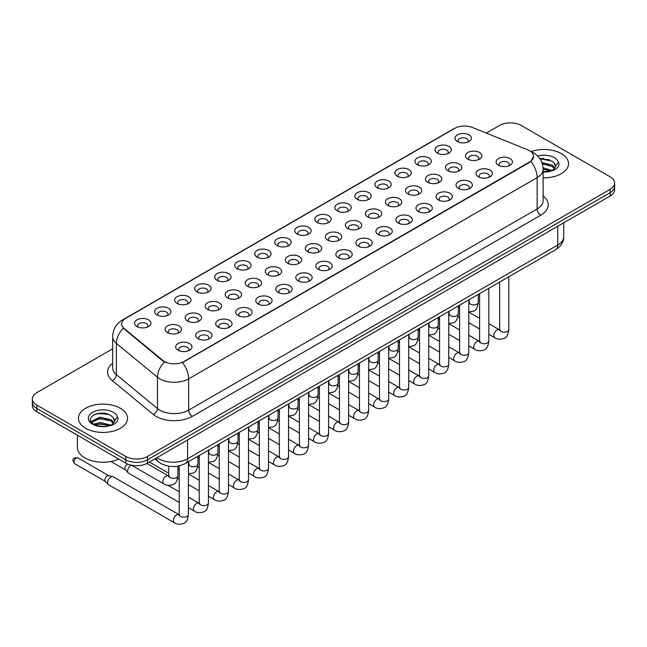 <?xml version="1.0" encoding="UTF-8"?>
<svg xmlns="http://www.w3.org/2000/svg" width="647" height="647" viewBox="0 0 647 647"><rect width="100%" height="100%" fill="white"/><g stroke="black" fill="none" stroke-linecap="round" stroke-linejoin="round"><path stroke-width="0.97" d="M437.364 153.088L437.364 153.088A8.176 4.723 180 0 1 437.372 146.416A8.176 4.723 180 0 1 448.937 146.416A8.176 4.723 180 0 1 448.937 153.088A8.176 4.723 180 0 1 437.364 153.088M447.595 153.719A5.111 2.952 0 0 0 448.266 152.255A5.111 2.952 0 0 0 446.77 150.169A5.111 2.952 0 0 0 441.197 149.53A5.111 2.952 0 0 0 438.043 152.255A5.111 2.952 0 0 0 438.706 153.719M417.339 164.653L417.339 164.653A8.176 4.723 180 0 1 417.339 157.973A8.176 4.723 180 0 1 428.912 157.973A8.176 4.723 180 0 1 428.912 164.653A8.176 4.723 180 0 1 417.339 164.653M427.57 165.276A5.111 2.952 0 0 0 428.241 163.82A5.111 2.952 0 0 0 426.737 161.734A5.111 2.952 0 0 0 421.173 161.095A5.111 2.952 0 0 0 418.011 163.82A5.111 2.952 0 0 0 418.682 165.276M397.315 176.219L397.315 176.219A8.176 4.723 180 0 1 397.315 169.538A8.176 4.723 180 0 1 408.88 169.538A8.176 4.723 180 0 1 408.88 176.219A8.176 4.723 180 0 1 397.315 176.219M407.537 176.841A5.111 2.952 0 0 0 408.208 175.377A5.111 2.952 0 0 0 406.712 173.291A5.111 2.952 0 0 0 401.14 172.652A5.111 2.952 0 0 0 397.986 175.377A5.111 2.952 0 0 0 398.657 176.841M377.29 187.776L377.29 187.776A8.176 4.723 180 0 1 377.29 181.103A8.176 4.723 180 0 1 388.855 181.103A8.176 4.723 180 0 1 388.855 187.776A8.176 4.723 180 0 1 377.29 187.776M387.513 188.406A5.111 2.952 0 0 0 388.184 186.943A5.111 2.952 0 0 0 386.688 184.856A5.111 2.952 0 0 0 381.115 184.217A5.111 2.952 0 0 0 377.961 186.943A5.111 2.952 0 0 0 378.632 188.406M357.265 199.341L357.265 199.341A8.176 4.723 180 0 1 357.265 192.66A8.176 4.723 180 0 1 368.83 192.66A8.176 4.723 180 0 1 368.83 199.341A8.176 4.723 180 0 1 357.265 199.341M367.488 199.963A5.111 2.952 0 0 0 368.159 198.508A5.111 2.952 0 0 0 366.663 196.421A5.111 2.952 0 0 0 361.091 195.782A5.111 2.952 0 0 0 357.937 198.508A5.111 2.952 0 0 0 358.608 199.963M337.233 210.906L337.233 210.906A8.176 4.723 180 0 1 337.233 204.226A8.176 4.723 180 0 1 348.806 204.226A8.176 4.723 180 0 1 348.806 210.906A8.176 4.723 180 0 1 337.233 210.906M347.463 211.529A5.111 2.952 0 0 0 348.135 210.065A5.111 2.952 0 0 0 346.638 207.978A5.111 2.952 0 0 0 341.066 207.339A5.111 2.952 0 0 0 337.912 210.065A5.111 2.952 0 0 0 338.575 211.529M317.208 222.463L317.208 222.463A8.176 4.723 180 0 1 317.208 215.783A8.176 4.723 180 0 1 328.781 215.783A8.176 4.723 180 0 1 328.781 222.463A8.176 4.723 180 0 1 317.208 222.463M327.439 223.094A5.111 2.952 0 0 0 328.11 221.63A5.111 2.952 0 0 0 326.606 219.543A5.111 2.952 0 0 0 321.041 218.904A5.111 2.952 0 0 0 317.879 221.63A5.111 2.952 0 0 0 318.55 223.094M297.183 234.028L297.183 234.028A8.176 4.723 180 0 1 297.183 227.348A8.176 4.723 180 0 1 308.748 227.348A8.176 4.723 180 0 1 308.748 234.028A8.176 4.723 180 0 1 297.183 234.028M307.406 234.651A5.111 2.952 0 0 0 308.077 233.195A5.111 2.952 0 0 0 306.581 231.108A5.111 2.952 0 0 0 301.009 230.461A5.111 2.952 0 0 0 297.855 233.195A5.111 2.952 0 0 0 298.526 234.651M277.159 245.585L277.159 245.585A8.176 4.723 180 0 1 277.159 238.913A8.176 4.723 180 0 1 288.724 238.913A8.176 4.723 180 0 1 288.724 245.585A8.176 4.723 180 0 1 277.159 245.585M287.381 246.216A5.111 2.952 0 0 0 288.052 244.752A5.111 2.952 0 0 0 286.556 242.665A5.111 2.952 0 0 0 280.984 242.027A5.111 2.952 0 0 0 277.83 244.752A5.111 2.952 0 0 0 278.501 246.216M257.134 257.15L257.134 257.15A8.176 4.723 180 0 1 257.134 250.47A8.176 4.723 180 0 1 268.699 250.47A8.176 4.723 180 0 1 268.699 257.15A8.176 4.723 180 0 1 257.134 257.15M267.357 257.773A5.111 2.952 0 0 0 268.028 256.317A5.111 2.952 0 0 0 266.532 254.231A5.111 2.952 0 0 0 260.959 253.592A5.111 2.952 0 0 0 257.805 256.317A5.111 2.952 0 0 0 258.476 257.773M237.101 268.715L237.101 268.715A8.176 4.723 180 0 1 237.101 262.035A8.176 4.723 180 0 1 248.674 262.035A8.176 4.723 180 0 1 248.674 268.715A8.176 4.723 180 0 1 237.101 268.715M247.332 269.338A5.111 2.952 0 0 0 248.003 267.874A5.111 2.952 0 0 0 246.507 265.788A5.111 2.952 0 0 0 240.935 265.149A5.111 2.952 0 0 0 237.781 267.874A5.111 2.952 0 0 0 238.444 269.338M217.077 280.272L217.077 280.272A8.176 4.723 180 0 1 217.077 273.6A8.176 4.723 180 0 1 228.65 273.6A8.176 4.723 180 0 1 228.65 280.272A8.176 4.723 180 0 1 217.077 280.272M227.307 280.903A5.111 2.952 0 0 0 227.979 279.439A5.111 2.952 0 0 0 226.474 277.353A5.111 2.952 0 0 0 220.91 276.714A5.111 2.952 0 0 0 217.748 279.439A5.111 2.952 0 0 0 218.419 280.903M197.052 291.837L197.052 291.837A8.176 4.723 180 0 1 197.052 285.157A8.176 4.723 180 0 1 208.617 285.157A8.176 4.723 180 0 1 208.617 291.837A8.176 4.723 180 0 1 197.052 291.837M207.275 292.46A5.111 2.952 0 0 0 207.946 291.004A5.111 2.952 0 0 0 206.45 288.918A5.111 2.952 0 0 0 200.877 288.279A5.111 2.952 0 0 0 197.723 291.004A5.111 2.952 0 0 0 198.394 292.46M177.027 303.403L177.027 303.403A8.176 4.723 180 0 1 177.027 296.722A8.176 4.723 180 0 1 188.592 296.722A8.176 4.723 180 0 1 188.592 303.403A8.176 4.723 180 0 1 177.027 303.403M187.25 304.025A5.111 2.952 0 0 0 187.921 302.561A5.111 2.952 0 0 0 186.425 300.475A5.111 2.952 0 0 0 180.853 299.836A5.111 2.952 0 0 0 177.699 302.561A5.111 2.952 0 0 0 178.37 304.025M157.003 314.96L157.003 314.96A8.176 4.723 180 0 1 157.003 308.279A8.176 4.723 180 0 1 168.568 308.279A8.176 4.723 180 0 1 168.568 314.96A8.176 4.723 180 0 1 157.003 314.96M167.225 315.59A5.111 2.952 0 0 0 167.896 314.127A5.111 2.952 0 0 0 166.4 312.04A5.111 2.952 0 0 0 160.828 311.401A5.111 2.952 0 0 0 157.674 314.127A5.111 2.952 0 0 0 158.345 315.59M136.97 326.525L136.97 326.525A8.176 4.723 180 0 1 136.97 319.844A8.176 4.723 180 0 1 148.543 319.844A8.176 4.723 180 0 1 148.543 326.525A8.176 4.723 180 0 1 136.97 326.525M147.201 327.147A5.111 2.952 0 0 0 147.872 325.692A5.111 2.952 0 0 0 146.376 323.605A5.111 2.952 0 0 0 140.803 322.958A5.111 2.952 0 0 0 137.641 325.692A5.111 2.952 0 0 0 138.312 327.147M457.397 141.531L457.397 141.531A8.176 4.723 180 0 1 457.397 134.851A8.176 4.723 180 0 1 468.962 134.851A8.176 4.723 180 0 1 468.962 141.531A8.176 4.723 180 0 1 457.397 141.531M467.619 142.154A5.111 2.952 0 0 0 468.291 140.698A5.111 2.952 0 0 0 466.794 138.612A5.111 2.952 0 0 0 461.222 137.965A5.111 2.952 0 0 0 458.068 140.698A5.111 2.952 0 0 0 458.739 142.154M447.886 170.727L447.886 170.727A8.176 4.723 180 0 1 447.886 164.047A8.176 4.723 180 0 1 459.451 164.047A8.176 4.723 180 0 1 459.451 170.727A8.176 4.723 180 0 1 447.886 170.727M458.116 171.35A5.111 2.952 0 0 0 458.78 169.894A5.111 2.952 0 0 0 457.283 167.808A5.111 2.952 0 0 0 451.711 167.169A5.111 2.952 0 0 0 448.557 169.894A5.111 2.952 0 0 0 449.228 171.35M427.861 182.292L427.861 182.292A8.176 4.723 180 0 1 427.861 175.612A8.176 4.723 180 0 1 439.426 175.612A8.176 4.723 180 0 1 439.426 182.292A8.176 4.723 180 0 1 427.861 182.292M438.084 182.915A5.111 2.952 0 0 0 438.755 181.451A5.111 2.952 0 0 0 437.259 179.365A5.111 2.952 0 0 0 431.686 178.726A5.111 2.952 0 0 0 428.532 181.451A5.111 2.952 0 0 0 429.204 182.915M407.836 193.849L407.836 193.849A8.176 4.723 180 0 1 407.836 187.169A8.176 4.723 180 0 1 419.402 187.169A8.176 4.723 180 0 1 419.402 193.849A8.176 4.723 180 0 1 407.836 193.849M418.059 194.48A5.111 2.952 0 0 0 418.73 193.016A5.111 2.952 0 0 0 417.234 190.93A5.111 2.952 0 0 0 411.662 190.291A5.111 2.952 0 0 0 408.508 193.016A5.111 2.952 0 0 0 409.179 194.48M387.812 205.414L387.812 205.414A8.176 4.723 180 0 1 387.812 198.734A8.176 4.723 180 0 1 399.377 198.734A8.176 4.723 180 0 1 399.377 205.414A8.176 4.723 180 0 1 387.812 205.414M398.034 206.037A5.111 2.952 0 0 0 398.706 204.581A5.111 2.952 0 0 0 397.209 202.495A5.111 2.952 0 0 0 391.637 201.848A5.111 2.952 0 0 0 388.483 204.581A5.111 2.952 0 0 0 389.146 206.037M367.779 216.971L367.779 216.971A8.176 4.723 180 0 1 367.779 210.299A8.176 4.723 180 0 1 379.352 210.299A8.176 4.723 180 0 1 379.352 216.971A8.176 4.723 180 0 1 367.779 216.971M378.01 217.602A5.111 2.952 0 0 0 378.681 216.138A5.111 2.952 0 0 0 377.177 214.052A5.111 2.952 0 0 0 371.613 213.413A5.111 2.952 0 0 0 368.45 216.138A5.111 2.952 0 0 0 369.122 217.602M347.754 228.537L347.754 228.537A8.176 4.723 180 0 1 347.754 221.856A8.176 4.723 180 0 1 359.32 221.856A8.176 4.723 180 0 1 359.32 228.537A8.176 4.723 180 0 1 347.754 228.537M357.985 229.167A5.111 2.952 0 0 0 358.648 227.704A5.111 2.952 0 0 0 357.152 225.617A5.111 2.952 0 0 0 351.58 224.978A5.111 2.952 0 0 0 348.426 227.704A5.111 2.952 0 0 0 349.097 229.167M327.73 240.102L327.73 240.102A8.176 4.723 180 0 1 327.73 233.421A8.176 4.723 180 0 1 339.295 233.421A8.176 4.723 180 0 1 339.295 240.102A8.176 4.723 180 0 1 327.73 240.102M337.952 240.724A5.111 2.952 0 0 0 338.624 239.269A5.111 2.952 0 0 0 337.127 237.174A5.111 2.952 0 0 0 331.555 236.535A5.111 2.952 0 0 0 328.401 239.269A5.111 2.952 0 0 0 329.072 240.724M307.705 251.659L307.705 251.659A8.176 4.723 180 0 1 307.705 244.987A8.176 4.723 180 0 1 319.27 244.987A8.176 4.723 180 0 1 319.27 251.659A8.176 4.723 180 0 1 307.705 251.659M317.928 252.29A5.111 2.952 0 0 0 318.599 250.826A5.111 2.952 0 0 0 317.103 248.739A5.111 2.952 0 0 0 311.53 248.1A5.111 2.952 0 0 0 308.376 250.826A5.111 2.952 0 0 0 309.048 252.29M287.68 263.224L287.68 263.224A8.176 4.723 180 0 1 287.68 256.544A8.176 4.723 180 0 1 299.246 256.544A8.176 4.723 180 0 1 299.246 263.224A8.176 4.723 180 0 1 287.68 263.224M297.903 263.847A5.111 2.952 0 0 0 298.574 262.391A5.111 2.952 0 0 0 297.078 260.304A5.111 2.952 0 0 0 291.506 259.665A5.111 2.952 0 0 0 288.352 262.391A5.111 2.952 0 0 0 289.015 263.847M267.648 274.789L267.648 274.789A8.176 4.723 180 0 1 267.648 268.109A8.176 4.723 180 0 1 279.221 268.109A8.176 4.723 180 0 1 279.221 274.789A8.176 4.723 180 0 1 267.648 274.789M277.878 275.412A5.111 2.952 0 0 0 278.55 273.948A5.111 2.952 0 0 0 277.045 271.861A5.111 2.952 0 0 0 271.481 271.222A5.111 2.952 0 0 0 268.319 273.948A5.111 2.952 0 0 0 268.99 275.412M247.623 286.346L247.623 286.346A8.176 4.723 180 0 1 247.623 279.666A8.176 4.723 180 0 1 259.188 279.666A8.176 4.723 180 0 1 259.188 286.346A8.176 4.723 180 0 1 247.623 286.346M257.854 286.977A5.111 2.952 0 0 0 258.517 285.513A5.111 2.952 0 0 0 257.021 283.426A5.111 2.952 0 0 0 251.448 282.788A5.111 2.952 0 0 0 248.294 285.513A5.111 2.952 0 0 0 248.966 286.977M227.598 297.911L227.598 297.911A8.176 4.723 180 0 1 227.598 291.231A8.176 4.723 180 0 1 239.164 291.231A8.176 4.723 180 0 1 239.164 297.911A8.176 4.723 180 0 1 227.598 297.911M237.821 298.534A5.111 2.952 0 0 0 238.492 297.078A5.111 2.952 0 0 0 236.996 294.992A5.111 2.952 0 0 0 231.424 294.345A5.111 2.952 0 0 0 228.27 297.078A5.111 2.952 0 0 0 228.941 298.534M207.574 309.468L207.574 309.468A8.176 4.723 180 0 1 207.574 302.796A8.176 4.723 180 0 1 219.139 302.796A8.176 4.723 180 0 1 219.139 309.468A8.176 4.723 180 0 1 207.574 309.468M217.796 310.099A5.111 2.952 0 0 0 218.468 308.635A5.111 2.952 0 0 0 216.971 306.549A5.111 2.952 0 0 0 211.399 305.91A5.111 2.952 0 0 0 208.245 308.635A5.111 2.952 0 0 0 208.916 310.099M187.549 321.033L187.549 321.033A8.176 4.723 180 0 1 187.549 314.353A8.176 4.723 180 0 1 199.114 314.353A8.176 4.723 180 0 1 199.114 321.033A8.176 4.723 180 0 1 187.549 321.033M197.772 321.664A5.111 2.952 0 0 0 198.443 320.2A5.111 2.952 0 0 0 196.947 318.114A5.111 2.952 0 0 0 191.375 317.475A5.111 2.952 0 0 0 188.22 320.2A5.111 2.952 0 0 0 188.884 321.664M167.516 332.598L167.516 332.598A8.176 4.723 180 0 1 167.516 325.918A8.176 4.723 180 0 1 179.09 325.918A8.176 4.723 180 0 1 179.09 332.598A8.176 4.723 180 0 1 167.516 332.598M177.747 333.221A5.111 2.952 0 0 0 178.418 331.765A5.111 2.952 0 0 0 176.914 329.671A5.111 2.952 0 0 0 171.35 329.032A5.111 2.952 0 0 0 168.188 331.765A5.111 2.952 0 0 0 168.859 333.221M467.91 159.162L467.91 159.162A8.176 4.723 180 0 1 467.91 152.49A8.176 4.723 180 0 1 479.484 152.49A8.176 4.723 180 0 1 479.484 159.162A8.176 4.723 180 0 1 467.91 159.162M478.141 159.793A5.111 2.952 0 0 0 478.812 158.329A5.111 2.952 0 0 0 477.308 156.242A5.111 2.952 0 0 0 471.744 155.603A5.111 2.952 0 0 0 468.582 158.329A5.111 2.952 0 0 0 469.253 159.793M478.432 176.801L478.432 176.801A8.176 4.723 180 0 1 478.432 170.121A8.176 4.723 180 0 1 489.997 170.121A8.176 4.723 180 0 1 489.997 176.801A8.176 4.723 180 0 1 478.432 176.801M488.655 177.424A5.111 2.952 0 0 0 489.326 175.968A5.111 2.952 0 0 0 487.83 173.881A5.111 2.952 0 0 0 482.258 173.242A5.111 2.952 0 0 0 479.103 175.968A5.111 2.952 0 0 0 479.775 177.424M458.408 188.366L458.408 188.366A8.176 4.723 180 0 1 458.408 181.686A8.176 4.723 180 0 1 469.973 181.686A8.176 4.723 180 0 1 469.973 188.366A8.176 4.723 180 0 1 458.408 188.366M468.63 188.989A5.111 2.952 0 0 0 469.301 187.525A5.111 2.952 0 0 0 467.805 185.438A5.111 2.952 0 0 0 462.233 184.799A5.111 2.952 0 0 0 459.079 187.525A5.111 2.952 0 0 0 459.75 188.989M438.383 199.923L438.383 199.923A8.176 4.723 180 0 1 438.383 193.243A8.176 4.723 180 0 1 449.948 193.243A8.176 4.723 180 0 1 449.948 199.923A8.176 4.723 180 0 1 438.383 199.923M448.606 200.554A5.111 2.952 0 0 0 449.277 199.09A5.111 2.952 0 0 0 447.781 197.003A5.111 2.952 0 0 0 442.208 196.364A5.111 2.952 0 0 0 439.054 199.09A5.111 2.952 0 0 0 439.725 200.554M418.35 211.488L418.35 211.488A8.176 4.723 180 0 1 418.35 204.808A8.176 4.723 180 0 1 429.923 204.808A8.176 4.723 180 0 1 429.923 211.488A8.176 4.723 180 0 1 418.35 211.488M428.581 212.111A5.111 2.952 0 0 0 429.252 210.655A5.111 2.952 0 0 0 427.756 208.569A5.111 2.952 0 0 0 422.184 207.922A5.111 2.952 0 0 0 419.021 210.655A5.111 2.952 0 0 0 419.693 212.111M398.326 223.045L398.326 223.045A8.176 4.723 180 0 1 398.326 216.373A8.176 4.723 180 0 1 409.899 216.373A8.176 4.723 180 0 1 409.899 223.045A8.176 4.723 180 0 1 398.326 223.045M408.556 223.676A5.111 2.952 0 0 0 409.219 222.212A5.111 2.952 0 0 0 407.723 220.126A5.111 2.952 0 0 0 402.151 219.487A5.111 2.952 0 0 0 398.997 222.212A5.111 2.952 0 0 0 399.668 223.676M378.301 234.61L378.301 234.61A8.176 4.723 180 0 1 378.301 227.93A8.176 4.723 180 0 1 389.866 227.93A8.176 4.723 180 0 1 389.866 234.61A8.176 4.723 180 0 1 378.301 234.61M388.523 235.233A5.111 2.952 0 0 0 389.195 233.777A5.111 2.952 0 0 0 387.699 231.691A5.111 2.952 0 0 0 382.126 231.052A5.111 2.952 0 0 0 378.972 233.777A5.111 2.952 0 0 0 379.643 235.233M358.276 246.175L358.276 246.175A8.176 4.723 180 0 1 358.276 239.495A8.176 4.723 180 0 1 369.841 239.495A8.176 4.723 180 0 1 369.841 246.175A8.176 4.723 180 0 1 358.276 246.175M368.499 246.798A5.111 2.952 0 0 0 369.17 245.334A5.111 2.952 0 0 0 367.674 243.248A5.111 2.952 0 0 0 362.102 242.609A5.111 2.952 0 0 0 358.948 245.334A5.111 2.952 0 0 0 359.619 246.798M338.252 257.732L338.252 257.732A8.176 4.723 180 0 1 338.252 251.06A8.176 4.723 180 0 1 349.817 251.06A8.176 4.723 180 0 1 349.817 257.732A8.176 4.723 180 0 1 338.252 257.732M348.474 258.363A5.111 2.952 0 0 0 349.145 256.899A5.111 2.952 0 0 0 347.649 254.813A5.111 2.952 0 0 0 342.077 254.174A5.111 2.952 0 0 0 338.923 256.899A5.111 2.952 0 0 0 339.594 258.363M318.219 269.298L318.219 269.298A8.176 4.723 180 0 1 318.219 262.617A8.176 4.723 180 0 1 329.792 262.617A8.176 4.723 180 0 1 329.792 269.298A8.176 4.723 180 0 1 318.219 269.298M328.45 269.92A5.111 2.952 0 0 0 329.121 268.465A5.111 2.952 0 0 0 327.625 266.378A5.111 2.952 0 0 0 322.052 265.739A5.111 2.952 0 0 0 318.89 268.465A5.111 2.952 0 0 0 319.561 269.92M298.194 280.863L298.194 280.863A8.176 4.723 180 0 1 298.194 274.182A8.176 4.723 180 0 1 309.767 274.182A8.176 4.723 180 0 1 309.767 280.863A8.176 4.723 180 0 1 298.194 280.863M308.425 281.485A5.111 2.952 0 0 0 309.088 280.022A5.111 2.952 0 0 0 307.592 277.935A5.111 2.952 0 0 0 302.02 277.296A5.111 2.952 0 0 0 298.865 280.022A5.111 2.952 0 0 0 299.537 281.485M278.17 292.42L278.17 292.42A8.176 4.723 180 0 1 278.17 285.739A8.176 4.723 180 0 1 289.735 285.739A8.176 4.723 180 0 1 289.735 292.42A8.176 4.723 180 0 1 278.17 292.42M288.392 293.051A5.111 2.952 0 0 0 289.063 291.587A5.111 2.952 0 0 0 287.567 289.5A5.111 2.952 0 0 0 281.995 288.861A5.111 2.952 0 0 0 278.841 291.587A5.111 2.952 0 0 0 279.512 293.051M258.145 303.985L258.145 303.985A8.176 4.723 180 0 1 258.145 297.305A8.176 4.723 180 0 1 269.71 297.305A8.176 4.723 180 0 1 269.71 303.985A8.176 4.723 180 0 1 258.145 303.985M268.368 304.608A5.111 2.952 0 0 0 269.039 303.152A5.111 2.952 0 0 0 267.543 301.065A5.111 2.952 0 0 0 261.97 300.418A5.111 2.952 0 0 0 258.816 303.152A5.111 2.952 0 0 0 259.487 304.608M238.12 315.542L238.12 315.542A8.176 4.723 180 0 1 238.12 308.87A8.176 4.723 180 0 1 249.685 308.87A8.176 4.723 180 0 1 249.685 315.542A8.176 4.723 180 0 1 238.12 315.542M248.343 316.173A5.111 2.952 0 0 0 249.014 314.709A5.111 2.952 0 0 0 247.518 312.622A5.111 2.952 0 0 0 241.946 311.983A5.111 2.952 0 0 0 238.792 314.709A5.111 2.952 0 0 0 239.463 316.173M218.088 327.107L218.088 327.107A8.176 4.723 180 0 1 218.088 320.427A8.176 4.723 180 0 1 229.661 320.427A8.176 4.723 180 0 1 229.661 327.107A8.176 4.723 180 0 1 218.088 327.107M228.318 327.73A5.111 2.952 0 0 0 228.989 326.274A5.111 2.952 0 0 0 227.493 324.187A5.111 2.952 0 0 0 221.921 323.549A5.111 2.952 0 0 0 218.759 326.274A5.111 2.952 0 0 0 219.43 327.73M198.063 338.672L198.063 338.672A8.176 4.723 180 0 1 198.063 331.992A8.176 4.723 180 0 1 209.636 331.992A8.176 4.723 180 0 1 209.636 338.672A8.176 4.723 180 0 1 198.063 338.672M208.294 339.295A5.111 2.952 0 0 0 208.957 337.831A5.111 2.952 0 0 0 207.461 335.744A5.111 2.952 0 0 0 201.888 335.106A5.111 2.952 0 0 0 198.734 337.831A5.111 2.952 0 0 0 199.405 339.295M178.038 350.229L178.038 350.229A8.176 4.723 180 0 1 178.038 343.557A8.176 4.723 180 0 1 189.603 343.557A8.176 4.723 180 0 1 189.603 350.229A8.176 4.723 180 0 1 178.038 350.229M188.261 350.86A5.111 2.952 0 0 0 188.932 349.396A5.111 2.952 0 0 0 187.436 347.31A5.111 2.952 0 0 0 181.864 346.671A5.111 2.952 0 0 0 178.709 349.396A5.111 2.952 0 0 0 179.381 350.86M498.457 165.236L498.457 165.236A8.176 4.723 180 0 1 498.457 158.564A8.176 4.723 180 0 1 510.03 158.564A8.176 4.723 180 0 1 510.03 165.236A8.176 4.723 180 0 1 498.457 165.236M508.688 165.867A5.111 2.952 0 0 0 509.359 164.403A5.111 2.952 0 0 0 507.855 162.316A5.111 2.952 0 0 0 502.29 161.677A5.111 2.952 0 0 0 499.128 164.403A5.111 2.952 0 0 0 499.799 165.867M527.701 149.821A13.805 7.966 180 0 1 529.545 150.711A13.805 7.966 180 0 1 533.589 156.348A13.805 7.966 180 0 1 529.545 161.985L183.966 361.503A13.805 7.966 180 0 1 162.898 360.436L124.192 328.522A13.805 7.966 180 0 1 121.693 323.953A13.805 7.966 180 0 1 125.736 318.316L454.744 128.365A13.805 7.966 180 0 1 472.423 127.475L527.701 149.821M561.361 153.638A24.537 14.169 0 0 0 531.114 151.6A24.537 14.169 0 0 1 561.361 153.638A24.537 14.169 0 0 1 568.543 163.651A24.537 14.169 0 0 0 561.361 153.638M120.342 408.249A24.537 14.169 0 0 0 93.605 405.184A24.537 14.169 0 0 0 78.457 418.269A24.537 14.169 0 0 0 85.639 428.29A24.537 14.169 0 0 0 112.384 431.355A24.537 14.169 0 0 0 127.532 418.269A24.537 14.169 0 0 0 120.342 408.249A24.537 14.169 0 0 0 93.605 405.184A24.537 14.169 0 0 0 78.457 418.269A24.537 14.169 0 0 0 85.639 428.29A24.537 14.169 0 0 0 112.384 431.355A24.537 14.169 0 0 0 127.532 418.269A24.537 14.169 0 0 0 120.342 408.249M533.589 156.348L530.888 161.418L529.545 162.397L182.414 362.611A17.89 10.328 60 0 1 188.665 378.827A20.445 11.808 180 0 1 159.744 378.827A20.445 11.808 180 0 1 157.456 377.25L116.363 343.371A20.445 11.808 180 0 1 112.667 336.594L112.667 367.9A20.445 11.808 0 0 0 116.363 374.678L157.456 408.556A20.445 11.808 0 0 0 159.744 410.133A20.445 11.808 0 0 0 188.665 410.133L537.139 208.941A20.445 11.808 0 0 0 543.124 200.594L543.124 169.288A20.445 11.808 180 0 1 537.139 177.634A17.89 10.328 -120 0 0 530.888 161.418M112.667 348.822L36.839 392.6A15.334 8.856 0 0 0 32.35 398.859L32.35 405.54A15.334 8.856 0 0 0 36.839 411.799L125.769 463.139L125.769 459.799A15.334 8.856 0 0 0 147.459 459.799L610.161 192.66A15.334 8.856 0 0 0 614.65 186.401A15.334 8.856 0 0 1 610.161 192.66L147.459 459.799A15.334 8.856 0 0 1 125.769 459.799L36.839 408.459L125.769 459.799L125.769 456.458A15.334 8.856 0 0 0 147.459 456.458L610.161 189.32A15.334 8.856 0 0 0 614.65 183.061A15.334 8.856 0 0 0 610.161 176.801L521.231 125.461A15.334 8.856 0 0 0 499.541 125.461L486.326 133.096M32.35 402.199A15.334 8.856 0 0 0 36.839 408.459A15.334 8.856 0 0 1 32.35 402.199M166.004 362.611L162.898 361.042L123.262 328.183A17.89 11.97 129.5 0 0 116.363 343.371L116.363 374.678A5.111 3.421 -50.5 0 1 112.182 380.541A25.565 14.76 180 0 1 112.667 363.226M543.124 177.812A24.537 14.169 0 0 0 568.543 163.651A24.537 14.169 0 0 1 543.124 177.812M32.35 398.859A15.334 8.856 0 0 0 36.839 405.119L125.769 456.458M102.719 413.142A20.445 11.808 0 0 0 96.824 413.692M543.731 158.523A20.445 11.808 0 0 0 539.905 158.766M125.769 463.139A15.334 8.856 0 0 0 147.459 463.139L610.161 196.001A15.334 8.856 0 0 0 614.65 189.741L614.65 183.061M555.393 166.95L555.563 166.158A11.557 6.672 0 0 0 554.253 163.076L552.19 161.192L539.849 158.677M543.124 171.722L550.605 171.188L553.848 170.242C556.97 168.641 558.701 166.643 559.04 164.241L558.401 162.171L552.57 170.355M543.068 167.791L552.295 170.549M543.124 169.118L551.018 171.099M541.854 162.502L552.174 165.163L554.859 167.961M542.307 163.812L552.174 166.489L554.414 168.592M554.253 163.076L555.555 166.319M540.027 158.944L549.432 159.76M542.396 164.12L549.319 165.025M543.124 169.425L549.319 170.331M77.43 435.237L77.43 447.489A25.565 14.76 0 0 0 84.919 457.922A25.565 14.76 0 0 0 118.765 459.103M114.382 421.569L114.551 420.776A11.557 6.672 0 0 0 113.241 417.695L111.179 415.803C100.52 408.273 82.776 418.108 93.734 423.947C98.207 426.373 103.488 426.996 109.586 425.807L112.837 424.861C115.959 423.259 117.689 421.262 118.029 418.86L117.39 416.789L111.559 424.974M94.074 424.149L100.002 422.475L111.284 425.168M108.3 424.95L99.096 424.157L95.432 424.82L100.002 423.793L110.006 425.718M91.486 422.006L91.834 421.003L100.002 417.169L111.163 419.782L113.848 422.58M91.801 422.386L100.002 418.496L111.163 421.108L113.403 423.203M113.241 417.695L114.543 420.93M94.567 414.476L99.096 413.554L108.421 414.379M95.416 419.523L99.096 418.852L108.3 419.644M179.219 502.404L128.567 473.159A4.602 2.653 -60 0 1 128.195 472.86A4.602 2.653 -60 0 1 127.613 471.048A4.602 2.653 -60 0 1 130.864 465.419A4.602 2.653 -60 0 1 131.325 465.193M125.591 469.965A3.324 1.917 -60 0 1 125.324 469.746A3.324 1.917 -60 0 1 124.903 468.444A3.324 1.917 -60 0 1 127.249 464.376A3.324 1.917 -60 0 1 127.807 464.125M188.423 461.732L188.423 514.527C187.792 519.864 186.134 522.849 183.457 523.48C179.656 524.652 176.607 524.385 174.294 522.679L108.534 484.716A4.602 2.653 -60 0 1 108.17 484.425A4.602 2.653 -60 0 1 107.588 482.613A4.602 2.653 -60 0 1 110.839 476.976A4.602 2.653 -60 0 1 112.699 476.58A4.602 2.653 -60 0 1 113.136 476.75L179.826 515.085M105.558 481.53A3.324 1.917 -60 0 1 105.291 481.311A3.324 1.917 -60 0 1 104.871 480.001A3.324 1.917 -60 0 1 107.224 475.933A3.324 1.917 -60 0 1 108.567 475.65L112.699 476.58M183.966 361.503L183.966 361.916M162.898 360.436L162.898 361.042M124.192 328.522L124.192 329.129M529.545 161.985L529.545 162.397M192.28 416.393A5.111 2.952 60 0 1 188.665 410.133L188.665 378.827L537.139 177.634L537.139 208.941A5.111 2.952 60 0 0 540.755 215.2L192.28 416.393A25.565 14.76 180 0 1 156.129 416.393A25.565 14.76 180 0 1 153.266 414.42L112.182 380.541M543.124 169.288C542.784 161.936 539.549 156.42 533.435 152.749L530.847 151.487A17.89 8.379 112 0 0 530.613 151.398M124.216 319.359A17.89 10.328 -120 0 0 122.364 320.055C116.25 323.735 113.015 329.242 112.667 336.594M122.364 320.055L453.248 129.028A17.89 10.328 60 0 1 454.598 128.454M164.427 361.988A17.89 11.97 129.5 0 0 157.456 377.25L157.456 408.556A5.111 3.421 -50.5 0 1 153.266 414.42M543.124 195.912A25.565 14.76 180 0 1 540.755 215.2M147.459 456.458L147.459 463.139M610.161 189.32L610.161 196.001M36.839 405.119L36.839 411.799M156.97 457.647A20.445 11.808 0 0 0 158.661 458.755A20.445 11.808 0 0 0 187.581 458.755L557.746 245.043A20.445 11.808 0 0 0 563.731 236.697C563.885 241.776 561.175 246.119 555.627 249.726L185.463 463.438A10.223 5.904 60 0 0 187.581 458.755L187.581 439.976M557.746 226.264L557.746 245.043A10.223 5.904 60 0 1 555.627 249.726M156.412 457.971A10.223 6.842 129.5 0 0 158.24 461.683L154.835 458.877M508.841 276.738L508.841 329.533A4.602 2.653 180 0 1 507.288 331.523A4.602 2.653 180 0 1 500.988 331.41A4.602 2.653 180 0 1 499.646 329.533L499.492 330.528L499.905 330.18M508.841 329.533C508.21 334.871 506.561 337.855 503.884 338.486C500.082 339.659 497.025 339.392 494.712 337.685A4.602 2.653 -60 0 1 494.009 334.006A4.602 2.653 -60 0 1 497.009 329.946A4.602 2.653 -60 0 1 497.219 329.841A4.602 2.653 -60 0 1 499.314 329.719L500.244 330.091M478.295 294.369L478.295 302.254A4.602 2.653 180 0 1 476.742 304.244A4.602 2.653 180 0 1 470.442 304.13A4.602 2.653 180 0 1 469.099 302.254L469.099 299.682M488.817 288.295L488.817 341.09A4.602 2.653 180 0 1 487.256 343.088A4.602 2.653 180 0 1 480.964 342.975A4.602 2.653 180 0 1 479.613 341.09L479.467 342.085L479.88 341.745M488.817 341.09C488.186 346.436 486.536 349.42 483.851 350.043C480.05 351.224 477.001 350.957 474.688 349.251A4.602 2.653 -60 0 1 473.984 345.563A4.602 2.653 -60 0 1 476.985 341.511A4.602 2.653 -60 0 1 477.195 341.398A4.602 2.653 -60 0 1 479.29 341.284L480.22 341.648M468.792 299.86L468.792 352.655A4.602 2.653 180 0 1 467.231 354.645A4.602 2.653 180 0 1 460.939 354.532A4.602 2.653 180 0 1 459.588 352.655L459.443 353.65L459.855 353.311M468.792 352.655C468.161 358.001 466.503 360.986 463.826 361.608C460.025 362.781 456.968 362.522 454.663 360.816A4.602 2.653 -60 0 1 453.951 357.128A4.602 2.653 -60 0 1 456.96 353.076A4.602 2.653 -60 0 1 457.162 352.963A4.602 2.653 -60 0 1 459.265 352.841L460.195 353.213M448.767 311.425L448.767 364.221A4.602 2.653 180 0 1 447.206 366.21A4.602 2.653 180 0 1 440.914 366.097A4.602 2.653 180 0 1 439.564 364.221L439.418 365.207L439.831 364.868M448.767 364.221C448.136 369.558 446.479 372.543 443.802 373.173C440 374.346 436.943 374.079 434.63 372.373A4.602 2.653 -60 0 1 433.927 368.685A4.602 2.653 -60 0 1 436.935 364.633A4.602 2.653 -60 0 1 437.137 364.528A4.602 2.653 -60 0 1 439.232 364.407L440.17 364.779M428.735 322.982L428.735 375.778A4.602 2.653 180 0 1 427.182 377.775A4.602 2.653 180 0 1 420.882 377.654A4.602 2.653 180 0 1 419.539 375.778L419.385 376.772L419.798 376.433M428.735 375.778C428.112 381.123 426.454 384.108 423.777 384.73C419.976 385.911 416.919 385.644 414.606 383.938A4.602 2.653 -60 0 1 413.902 380.25A4.602 2.653 -60 0 1 416.911 376.198A4.602 2.653 -60 0 1 417.113 376.085A4.602 2.653 -60 0 1 419.207 375.972L420.146 376.336M458.27 305.934L458.27 313.811A4.602 2.653 180 0 1 456.717 315.809A4.602 2.653 180 0 1 450.417 315.696A4.602 2.653 180 0 1 449.067 313.811L449.067 311.247M438.245 317.499L438.245 325.376A4.602 2.653 180 0 1 436.685 327.366A4.602 2.653 180 0 1 430.392 327.253A4.602 2.653 180 0 1 429.042 325.376L429.042 322.813M418.221 329.056L418.221 336.941A4.602 2.653 180 0 1 416.66 338.931A4.602 2.653 180 0 1 410.368 338.818A4.602 2.653 180 0 1 409.017 336.941L409.017 334.37M558.401 162.171A14.622 8.443 0 0 0 554.35 157.682A14.622 8.443 0 0 0 537.681 156.04M543.124 172.078A14.622 8.443 0 0 0 550.605 171.188M117.39 416.789A14.622 8.443 0 0 0 113.338 412.301A14.622 8.443 0 0 0 92.65 412.301A14.622 8.443 0 0 0 92.65 424.238A14.622 8.443 0 0 0 109.586 425.807M408.71 334.548L408.71 387.343A4.602 2.653 180 0 1 407.157 389.332A4.602 2.653 180 0 1 400.857 389.219A4.602 2.653 180 0 1 399.506 387.343L399.361 388.337L399.773 387.998M408.71 387.343C408.079 392.68 406.429 395.665 403.752 396.296C399.951 397.468 396.894 397.201 394.581 395.503A4.602 2.653 -60 0 1 393.877 391.815A4.602 2.653 -60 0 1 396.878 387.755A4.602 2.653 -60 0 1 397.088 387.65A4.602 2.653 -60 0 1 399.183 387.529L400.113 387.901M388.685 346.113L388.685 398.9A4.602 2.653 180 0 1 387.124 400.897A4.602 2.653 180 0 1 380.832 400.784A4.602 2.653 180 0 1 379.482 398.9L379.336 399.895L379.749 399.555M388.685 398.9C388.054 404.246 386.405 407.23 383.72 407.853C379.918 409.033 376.869 408.767 374.556 407.06A4.602 2.653 -60 0 1 373.853 403.372A4.602 2.653 -60 0 1 376.853 399.32A4.602 2.653 -60 0 1 377.064 399.207A4.602 2.653 -60 0 1 379.158 399.094L380.088 399.458M368.661 357.67L368.661 410.465A4.602 2.653 180 0 1 367.1 412.454A4.602 2.653 180 0 1 360.808 412.341A4.602 2.653 180 0 1 359.457 410.465L359.311 411.46L359.724 411.12M368.661 410.465C368.03 415.811 366.372 418.795 363.695 419.418C359.894 420.59 356.837 420.332 354.532 418.625A4.602 2.653 -60 0 1 353.82 414.937A4.602 2.653 -60 0 1 356.829 410.885A4.602 2.653 -60 0 1 357.031 410.772A4.602 2.653 -60 0 1 359.125 410.651L360.064 411.023M398.196 340.621L398.196 348.498A4.602 2.653 180 0 1 396.635 350.496A4.602 2.653 180 0 1 390.335 350.383A4.602 2.653 180 0 1 388.993 348.498L388.993 345.935M378.163 352.178L378.163 360.064A4.602 2.653 180 0 1 376.611 362.053A4.602 2.653 180 0 1 370.31 361.94A4.602 2.653 180 0 1 368.968 360.064L368.968 357.492M358.139 363.743L358.139 371.629A4.602 2.653 180 0 1 356.586 373.618A4.602 2.653 180 0 1 350.286 373.505A4.602 2.653 180 0 1 348.935 371.629L348.935 369.057M348.636 369.235L348.636 422.03A4.602 2.653 180 0 1 347.075 424.02A4.602 2.653 180 0 1 340.783 423.906A4.602 2.653 180 0 1 339.432 422.03L339.287 423.025L339.691 422.677M348.636 422.03C348.005 427.368 346.347 430.352 343.67 430.983C339.869 432.156 336.812 431.889 334.499 430.182A4.602 2.653 -60 0 1 333.795 426.502A4.602 2.653 -60 0 1 336.804 422.442A4.602 2.653 -60 0 1 337.006 422.337A4.602 2.653 -60 0 1 339.101 422.216L340.039 422.588M328.603 380.792L328.603 433.587A4.602 2.653 180 0 1 327.05 435.585A4.602 2.653 180 0 1 320.75 435.471A4.602 2.653 180 0 1 319.408 433.587L319.254 434.582L319.667 434.242M328.603 433.587C327.972 438.933 326.323 441.917 323.646 442.54C319.844 443.721 316.787 443.454 314.474 441.747A4.602 2.653 -60 0 1 313.771 438.059A4.602 2.653 -60 0 1 316.779 434.008A4.602 2.653 -60 0 1 316.981 433.894A4.602 2.653 -60 0 1 319.076 433.781L320.014 434.145M308.579 392.357L308.579 445.152A4.602 2.653 180 0 1 307.026 447.142A4.602 2.653 180 0 1 300.726 447.028A4.602 2.653 180 0 1 299.375 445.152L299.229 446.147L299.642 445.807M308.579 445.152C307.948 450.498 306.298 453.482 303.621 454.105C299.82 455.278 296.763 455.019 294.45 453.312A4.602 2.653 -60 0 1 293.746 449.625A4.602 2.653 -60 0 1 296.747 445.573A4.602 2.653 -60 0 1 296.957 445.459A4.602 2.653 -60 0 1 299.051 445.338L299.982 445.71M288.554 403.922L288.554 456.717A4.602 2.653 180 0 1 286.993 458.707A4.602 2.653 180 0 1 280.701 458.594A4.602 2.653 180 0 1 279.35 456.717L279.205 457.704L279.617 457.364M288.554 456.717C287.923 462.055 286.265 465.039 283.588 465.67C279.787 466.843 276.738 466.576 274.425 464.869A4.602 2.653 -60 0 1 273.721 461.182A4.602 2.653 -60 0 1 276.722 457.13A4.602 2.653 -60 0 1 276.924 457.017A4.602 2.653 -60 0 1 279.027 456.903L279.957 457.275M268.529 415.479L268.529 468.274A4.602 2.653 180 0 1 266.968 470.272A4.602 2.653 180 0 1 260.676 470.151A4.602 2.653 180 0 1 259.326 468.274L259.18 469.269L259.593 468.929M268.529 468.274C267.898 473.62 266.24 476.604 263.564 477.227C259.762 478.408 256.705 478.141 254.4 476.435A4.602 2.653 -60 0 1 253.689 472.747A4.602 2.653 -60 0 1 256.697 468.695A4.602 2.653 -60 0 1 256.899 468.582A4.602 2.653 -60 0 1 258.994 468.468L259.932 468.832M338.114 375.309L338.114 383.186A4.602 2.653 180 0 1 336.553 385.183A4.602 2.653 180 0 1 330.261 385.062A4.602 2.653 180 0 1 328.911 383.186L328.911 380.622M318.089 386.866L318.089 394.751A4.602 2.653 180 0 1 316.529 396.74A4.602 2.653 180 0 1 310.236 396.627A4.602 2.653 180 0 1 308.886 394.751L308.886 392.179M298.065 398.431L298.065 406.308A4.602 2.653 180 0 1 296.504 408.306A4.602 2.653 180 0 1 290.204 408.192A4.602 2.653 180 0 1 288.861 406.308L288.861 403.744M278.032 409.996L278.032 417.873A4.602 2.653 180 0 1 276.479 419.863A4.602 2.653 180 0 1 270.179 419.749A4.602 2.653 180 0 1 268.837 417.873L268.837 415.301M258.007 421.553L258.007 429.438A4.602 2.653 180 0 1 256.455 431.428A4.602 2.653 180 0 1 250.154 431.314A4.602 2.653 180 0 1 248.804 429.438L248.804 426.866M248.505 427.044L248.505 479.839A4.602 2.653 180 0 1 246.944 481.829A4.602 2.653 180 0 1 240.644 481.716A4.602 2.653 180 0 1 239.301 479.839L239.155 480.834L239.56 480.495M248.505 479.839C247.874 485.177 246.216 488.161 243.539 488.792C239.738 489.965 236.681 489.698 234.368 488A4.602 2.653 -60 0 1 233.664 484.312A4.602 2.653 -60 0 1 236.673 480.252A4.602 2.653 -60 0 1 236.875 480.147A4.602 2.653 -60 0 1 238.969 480.025L239.908 480.397M228.472 438.609L228.472 491.397A4.602 2.653 180 0 1 226.919 493.394A4.602 2.653 180 0 1 220.619 493.281A4.602 2.653 180 0 1 219.276 491.397L219.123 492.391L219.535 492.052M228.472 491.397C227.841 496.742 226.191 499.727 223.514 500.349C219.713 501.53 216.656 501.263 214.343 499.557A4.602 2.653 -60 0 1 213.639 495.869A4.602 2.653 -60 0 1 216.648 491.817A4.602 2.653 -60 0 1 216.85 491.704A4.602 2.653 -60 0 1 218.945 491.591L219.883 491.955M208.447 450.166L208.447 502.962A4.602 2.653 180 0 1 206.894 504.951A4.602 2.653 180 0 1 200.594 504.838A4.602 2.653 180 0 1 199.244 502.962L199.098 503.956L199.511 503.617M208.447 502.962C207.816 508.307 206.167 511.292 203.481 511.914C199.688 513.087 196.631 512.828 194.318 511.122A4.602 2.653 -60 0 1 193.615 507.434A4.602 2.653 -60 0 1 196.615 503.382A4.602 2.653 -60 0 1 196.825 503.269A4.602 2.653 -60 0 1 198.92 503.148L199.85 503.52M76.354 458.108A3.324 1.917 -60 0 1 78.012 457.947L74.688 457.947A3.324 1.917 60 0 1 76.354 458.108A3.324 1.917 -60 0 0 74.179 461.044A3.324 1.917 -60 0 0 74.688 463.705L105.412 481.441M188.423 514.527A4.602 2.653 180 0 1 186.862 516.516A4.602 2.653 180 0 1 180.57 516.403A4.602 2.653 180 0 1 179.219 514.527L179.073 515.522L179.486 515.174M174.294 522.679A4.602 2.653 -60 0 1 173.59 518.999A4.602 2.653 -60 0 1 176.591 514.939A4.602 2.653 -60 0 1 176.793 514.834A4.602 2.653 -60 0 1 178.895 514.713M237.983 433.118L237.983 440.995A4.602 2.653 180 0 1 236.422 442.993A4.602 2.653 180 0 1 230.13 442.88A4.602 2.653 180 0 1 228.779 440.995L228.779 438.431M217.958 444.675L217.958 452.56A4.602 2.653 180 0 1 216.397 454.55A4.602 2.653 180 0 1 210.105 454.437A4.602 2.653 180 0 1 208.755 452.56L208.755 449.988M197.933 456.24L197.933 464.125A4.602 2.653 180 0 1 196.373 466.115A4.602 2.653 180 0 1 190.072 466.002A4.602 2.653 180 0 1 188.73 464.125L188.73 461.554M177.901 466.123L177.901 475.682A4.602 2.653 180 0 1 176.348 477.68A4.602 2.653 180 0 1 170.048 477.559A4.602 2.653 180 0 1 168.705 475.682L168.705 466.18M131.543 465.233L163.772 483.843A4.602 2.653 -60 0 1 163.068 480.155A4.602 2.653 -60 0 1 166.077 476.103A4.602 2.653 -60 0 1 166.279 475.99A4.602 2.653 -60 0 1 168.374 475.877L146.869 463.462M453.248 129.028L456.523 127.499M185.463 463.438C177.238 467.571 169.004 467.571 160.78 463.438L158.24 461.683M563.731 236.697L563.731 222.803M494.712 337.685L488.817 334.289M479.613 328.975L468.792 322.724M459.588 317.41L457.995 316.488M499.646 282.052L499.646 329.533M499.314 329.719L488.817 323.662M479.613 318.348L468.792 312.097M469.706 302.812L468.768 302.44M468.792 311.967L473.337 311.207C476.014 310.576 477.664 307.592 478.295 302.254M459.588 307.77L458.27 307.01M469.358 302.909L468.946 303.249L469.099 302.254M474.688 349.251L468.792 345.846M459.588 340.532L448.767 334.289M439.564 328.975L437.97 328.053M479.613 293.609L479.613 341.09M479.29 341.284L468.792 335.219M459.588 329.913L448.767 323.662M454.663 360.816L448.767 357.411M439.564 352.097L428.735 345.846M419.539 340.532L417.946 339.618M459.588 305.174L459.588 352.655M459.265 352.841L448.767 346.784M439.564 341.47L428.735 335.219M434.63 372.373L428.735 368.976M419.539 363.663L408.71 357.411M399.506 352.097L397.921 351.175M439.564 316.739L439.564 364.221M439.232 364.407L428.735 358.349M419.539 353.036L408.71 346.784M414.606 383.938L408.71 380.533M399.506 375.22L388.685 368.976M379.482 363.663L377.888 362.741M419.539 328.296L419.539 375.778M419.207 375.972L408.71 369.906M399.506 364.593L388.685 358.349M449.673 314.377L448.743 314.005M448.767 323.532L453.304 322.764C455.989 322.141 457.639 319.157 458.27 313.811M439.564 319.327L438.245 318.567M449.333 314.466L448.921 314.806L449.067 313.811M429.648 325.934L428.718 325.57M428.735 335.089L433.28 334.329C435.957 333.706 437.615 330.722 438.245 325.376M419.539 330.892L418.221 330.132M429.309 326.031L428.896 326.371L429.042 325.376M409.624 337.499L408.686 337.127M408.71 346.655L413.255 345.894C415.932 345.263 417.59 342.279 418.221 336.941M399.506 342.457L398.196 341.697M409.284 337.597L408.872 337.936L409.017 336.941M394.581 395.503L388.685 392.098M379.482 386.785L368.661 380.533M359.457 375.22L357.864 374.306M399.506 339.861L399.506 387.343M399.183 387.529L388.685 381.471M379.482 376.158L368.661 369.906M374.556 407.06L368.661 403.655M359.457 398.342L348.636 392.098M339.432 386.785L337.839 385.863M379.482 351.418L379.482 398.9M379.158 399.094L368.661 393.036M359.457 387.723L348.636 381.471M354.532 418.625L348.636 415.22M339.432 409.907L328.603 403.655M319.408 398.342L317.814 397.428M359.457 362.983L359.457 410.465M359.125 410.651L348.636 404.593M339.432 399.28L328.603 393.036M389.599 349.057L388.661 348.693M388.685 358.22L393.23 357.451C395.907 356.829 397.565 353.844 398.196 348.498M379.482 354.014L378.163 353.254M389.251 349.154L388.847 349.493L388.993 348.498M369.574 360.622L368.636 360.25M368.661 369.777L373.206 369.016C375.883 368.394 377.533 365.409 378.163 360.064M359.457 365.579L358.139 364.819M369.227 360.719L368.814 361.058L368.968 360.064M349.542 372.187L348.612 371.815M348.636 381.342L353.173 380.582C355.858 379.951 357.508 376.966 358.139 371.629M339.432 377.144L338.114 376.384M349.202 372.276L348.79 372.615L348.935 371.629M334.499 430.182L328.603 426.785M319.408 421.472L308.579 415.22M299.375 409.907L297.79 408.985M339.432 374.548L339.432 422.03M339.101 422.216L328.603 416.158M319.408 410.845L308.579 404.593M314.474 441.747L308.579 438.342M299.375 433.029L288.554 426.785M279.35 421.472L277.757 420.55M319.408 386.105L319.408 433.587M319.076 433.781L308.579 427.716M299.375 422.41L288.554 416.158M294.45 453.312L288.554 449.908M279.35 444.594L268.529 438.342M259.326 433.029L257.732 432.115M299.375 397.67L299.375 445.152M299.051 445.338L288.554 439.281M279.35 433.967L268.529 427.716M274.425 464.869L268.529 461.473M259.326 456.159L248.505 449.908M239.301 444.594L237.708 443.672M279.35 409.236L279.35 456.717M279.027 456.903L268.529 450.846M259.326 445.532L248.505 439.281M254.4 476.435L248.505 473.03M239.301 467.716L228.472 461.473M219.276 456.159L217.683 455.237M259.326 420.793L259.326 468.274M258.994 468.468L248.505 462.403M239.301 457.089L228.472 450.846M329.517 383.744L328.587 383.38M328.603 392.907L333.148 392.139C335.825 391.516 337.483 388.532 338.114 383.186M319.408 388.701L318.089 387.941M329.177 383.841L328.765 384.181L328.911 383.186M309.492 395.309L308.554 394.937M308.579 404.464L313.124 403.704C315.801 403.073 317.459 400.089 318.089 394.751M299.375 400.267L298.065 399.506M309.153 395.406L308.74 395.746L308.886 394.751M289.468 406.874L288.53 406.502M288.554 416.029L293.099 415.261C295.776 414.638 297.434 411.654 298.065 406.308M279.35 411.824L278.032 411.063M289.12 406.963L288.716 407.303L288.861 406.308M269.443 418.431L268.505 418.067M268.529 427.586L273.074 426.826C275.751 426.203 277.401 423.219 278.032 417.873M259.326 423.389L258.007 422.628M269.095 418.528L268.683 418.868L268.837 417.873M249.41 429.996L248.48 429.624M248.505 439.151L253.042 438.391C255.727 437.76 257.377 434.776 258.007 429.438M239.301 434.954L237.983 434.194M249.071 430.093L248.658 430.433L248.804 429.438M234.368 488L228.472 484.595M219.276 479.281L208.447 473.03M199.244 467.716L197.659 466.802M239.301 432.358L239.301 479.839M238.969 480.025L228.472 473.968M219.276 468.654L208.447 462.403M214.343 499.557L208.447 496.152M199.244 490.838L188.423 484.595M179.219 479.281L177.626 478.359M168.705 473.208L149.36 462.039M219.276 443.915L219.276 491.397M218.945 491.591L208.447 485.533M199.244 480.22L188.423 473.968M194.318 511.122L188.423 507.717M110.952 461.513L125.437 469.876M199.244 455.48L199.244 502.962M198.92 503.148L188.423 497.09M179.219 491.777L168.115 485.371M125.324 469.746L128.195 472.86M179.219 465.856L179.219 514.527M105.291 481.311L108.17 484.425M78.012 457.947L108.736 475.682M74.688 463.705C72.359 460.81 72.359 458.893 74.688 457.947M229.386 441.553L228.456 441.189M228.472 450.716L233.017 449.948C235.694 449.325 237.352 446.341 237.983 440.995M219.276 446.511L217.958 445.751M229.046 441.65L228.634 441.99L228.779 440.995M209.361 453.118L208.423 452.746M208.447 462.273L212.992 461.513C215.669 460.89 217.327 457.906 217.958 452.56M199.244 458.076L197.933 457.316M209.021 453.215L208.609 453.555L208.755 452.56M189.336 464.683L188.398 464.311M188.423 473.839L192.968 473.078C195.645 472.447 197.303 469.463 197.933 464.125M179.219 469.641L177.901 468.881M188.989 464.772L188.584 465.112L188.73 464.125M169.304 476.241L168.374 475.877M163.772 483.843C166.036 485.541 169.093 485.808 172.943 484.635C175.62 484.013 177.27 481.028 177.901 475.682M168.964 476.338L168.552 476.677L168.705 475.682"/></g></svg>
